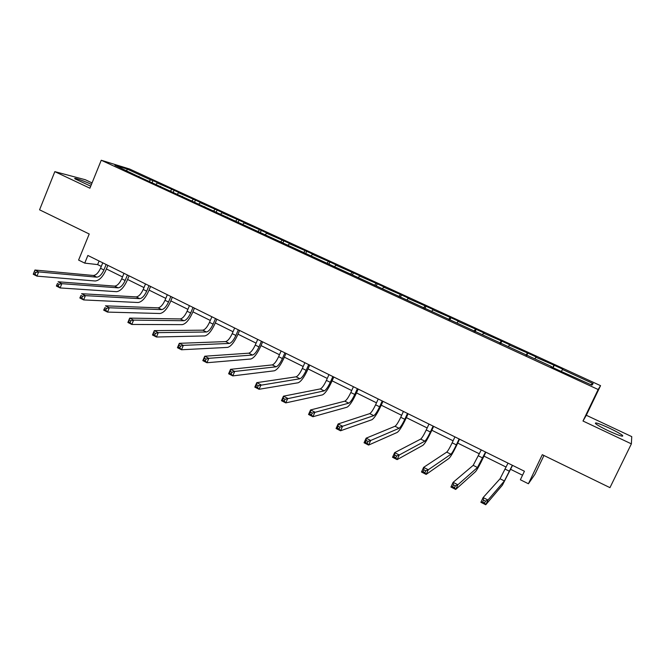 <?xml version="1.0" encoding="UTF-8"?>
<svg xmlns="http://www.w3.org/2000/svg" width="665" height="665" viewBox="0 0 665 665"><rect width="100%" height="100%" fill="white"/><g stroke="black" fill="none" stroke-linecap="round" stroke-linejoin="round"><path stroke-width="1" d="M91.454 184.388C83.083 180.548 72.618 177.023 75.02 178.877L90.723 186.192M608.625 430.895C619.298 435.733 623.92 437.229 622.482 435.384C620.245 433.655 615.881 431.244 609.389 428.144C598.841 423.364 594.261 421.884 595.64 423.705C597.802 425.392 602.133 427.786 608.625 430.895M586.306 415.259L582.989 421.02L631.376 443.863L631.75 436.622L586.306 415.259L600.553 385.658L129.667 169.043L101.238 160.248L598.159 389.515L600.553 385.658M631.376 443.863L609.955 487.644L542.308 454.694L528.409 483.754L534.943 474.311L543.953 455.492M92.053 182.908L85.286 179.725L54.829 171.645L39.568 209.808L89.218 233.997L78.595 260.073L84.738 263.124L97.622 264.595L101.296 266.416M149.309 181.121L150.606 179.866L152.992 180.581L152.219 182.459M126.907 170.797L126.94 168.968L150.606 179.866M156.067 184.238L157.364 182.975L159.716 183.681L152.992 180.581M157.364 182.975L174.064 190.281L173.282 192.177M177.339 194.047L178.619 192.759L180.88 193.424L174.064 190.281M178.619 192.759L195.427 200.115L194.629 202.01M198.901 203.98L200.157 202.675L202.335 203.291L195.427 200.115M200.157 202.675L217.073 210.082L216.266 211.985M220.755 214.055L221.994 212.733L224.072 213.299L217.073 210.082M221.994 212.733L239.018 220.181L238.203 222.102M242.916 224.271L244.13 222.925L246.117 223.448L239.018 220.181M244.13 222.925L261.262 230.414L260.431 232.351M265.377 234.629L266.574 233.257L268.461 233.731L261.262 230.414M266.574 233.257L283.814 240.797L282.974 242.742M288.161 245.127L289.333 243.731L291.112 244.155L283.814 240.797M289.333 243.731L306.681 251.32L305.834 253.274M311.253 255.776L312.409 254.354L314.079 254.728L306.681 251.32M312.409 254.354L329.873 261.993L329.009 263.963M334.686 266.574L335.817 265.135L337.379 265.451L329.873 261.993M335.817 265.135L353.389 272.825L352.517 274.795M358.443 277.529L359.549 276.058L361.004 276.324L353.389 272.825M359.549 276.058L377.246 283.797L376.257 286.008M382.55 288.635L383.63 287.147L384.96 287.355L377.246 283.797M383.63 287.147L401.444 294.936L400.38 297.297M406.997 299.907L408.052 298.394L409.274 298.535L401.444 294.936M408.052 298.394L425.991 306.233L424.91 308.61M431.809 311.345L432.84 309.799L433.929 309.89L425.991 306.233M432.84 309.799L450.887 317.695L449.798 320.081M456.98 322.949L457.986 321.378L458.95 321.403L450.887 317.695M457.986 321.378L476.157 329.325L475.051 331.727M482.524 334.728L483.505 333.123L484.336 333.09L476.157 329.325M483.505 333.123L501.801 341.128L500.67 343.539M508.451 346.673L509.398 345.052L510.097 344.944L501.801 341.128M509.398 345.052L527.819 353.107L526.68 355.534M534.768 358.809L536.248 356.98L527.819 353.107M535.682 357.147L554.236 365.26L553.072 367.703M561.476 371.12L562.781 369.2L554.236 365.26M562.366 369.432L593.138 383.597L591.933 385.16L559.905 370.854L551.027 366.764L551.526 366.531L136.525 175.635L114.904 165.261L126.94 168.968M528.409 483.754L520.371 479.756L524.427 471.244L87.871 255.46L84.738 263.124M160.656 186.757L160.631 186.341M170.489 190.888L171.769 189.608M182.534 196.848L182.526 196.433M191.961 200.78L193.224 199.483M204.72 207.081L204.72 206.665M213.723 210.813L214.961 209.492M227.214 217.455L227.222 217.039M235.784 220.98L237.006 219.641M258.145 231.295L259.35 229.932M280.821 241.744L282.002 240.356M303.739 252.442L304.977 250.938M326.947 263.34L328.277 261.661M350.546 274.321L351.91 272.542M374.545 285.385L375.875 283.573M398.892 296.607L400.189 294.77M423.588 307.995L424.86 306.124M448.651 319.557L449.881 317.646M474.079 331.278L475.284 329.341M499.889 343.182L501.061 341.212M526.082 355.26L527.22 353.248M552.673 367.521L553.77 365.476M582.989 421.02L598.159 389.515M54.829 171.645L89.908 188.212L101.238 160.248M106.392 268.951L122.501 276.931M127.58 279.45L143.997 287.588M149.051 290.09L165.793 298.385M170.822 300.879L187.896 309.341M192.892 311.827L210.306 320.455M215.277 322.916L233.033 331.719M237.979 334.171L256.091 343.148M261.004 345.584L279.475 354.736M284.362 357.163L303.198 366.498M308.053 368.9L327.271 378.435M332.084 380.821L351.702 390.538M356.473 392.907L376.49 402.824M381.228 405.176L401.643 415.293M406.348 417.628L427.179 427.952M431.843 430.263L453.106 440.804M457.72 443.089L479.423 453.846M483.995 456.115L506.148 467.096M510.67 469.332L522.532 475.217M99.093 261.012L97.622 264.595M590.587 384.536L593.138 383.597M139.076 176.807L139.043 176.391M508.018 463.139L500.055 478.775L483.123 497.57L487.977 500.038L485.741 504.752L502.399 485.159L512.549 465.375M512.349 465.276L504.402 480.945L487.977 500.038L485.467 501.144L483.522 500.155L482.632 502.05L484.577 503.039L485.467 501.144M484.577 503.039L485.741 504.752L480.886 502.283L483.123 497.57L483.522 500.155M480.886 502.283L482.632 502.05M481.269 449.914L473.189 465.35L453.123 482.341L457.894 484.76L455.691 489.448L475.5 471.668C477.088 469.798 479.714 465.059 483.372 457.437L485.849 452.175M485.533 452.017L477.47 467.487L457.894 484.76L455.35 485.832L453.439 484.86L452.557 486.738L454.469 487.711L455.35 485.832M454.469 487.711L455.691 489.448L450.928 487.021L453.123 482.341L453.439 484.86M450.928 487.021L452.557 486.738M454.926 436.888L452.167 442.815C449.74 447.877 447.936 450.978 446.73 452.125L423.63 467.37L428.318 469.748L426.157 474.403L449.008 458.393C450.787 456.631 453.488 451.967 457.104 444.403L459.548 439.174M459.116 438.967L456.356 444.893C453.929 449.964 452.125 453.073 450.945 454.228L428.318 469.748L425.75 470.787L423.871 469.831L422.998 471.693L424.885 472.649L425.75 470.787M424.885 472.649L426.157 474.403L421.477 472.017L423.63 467.37L423.871 469.831M421.477 472.017L422.998 471.693M428.975 424.062L426.257 429.956C423.854 434.985 422.001 438.027 420.679 439.1L394.644 452.649L399.258 454.993L397.13 459.615L422.915 445.309C424.877 443.663 427.645 439.083 431.236 431.568L433.638 426.373M433.106 426.107L430.38 432.001C427.977 437.038 426.124 440.089 424.827 441.169L399.258 454.993L396.648 455.99L394.802 455.051L393.946 456.905L395.8 457.844L396.648 455.99M395.8 457.844L397.13 459.615L392.525 457.271L394.644 452.649L394.802 455.051M392.525 457.271L393.946 456.905M403.414 411.427L400.737 417.288C398.36 422.275 396.448 425.276 395.01 426.265L366.141 438.177L370.679 440.479L368.585 445.076L397.221 432.425C399.349 430.887 402.192 426.381 405.75 418.925L408.119 413.755M407.487 413.439L404.802 419.299C402.416 424.303 400.521 427.304 399.1 428.31L370.679 440.479L368.036 441.444L366.224 440.521L365.384 442.358L367.205 443.289L368.036 441.444M367.205 443.289L368.585 445.076L364.054 442.765L366.141 438.177L366.224 440.521M364.054 442.765L365.384 442.358M378.227 398.983L375.592 404.802C373.231 409.765 371.278 412.707 369.732 413.63L338.119 423.946L342.575 426.215L340.522 430.779L371.901 419.731C374.204 418.293 377.122 413.871 380.638 406.465L382.974 401.328M382.242 400.962L379.59 406.789C377.238 411.751 375.293 414.702 373.755 415.642L339.906 427.146L338.119 426.232L337.296 428.061L339.084 428.975L339.906 427.146M339.084 428.975L340.522 430.779L336.066 428.509L338.119 423.946L338.119 426.232M336.066 428.509L337.296 428.061M353.414 386.714L350.812 392.508C348.477 397.429 346.482 400.322 344.827 401.178L310.555 409.956L314.944 412.184L312.916 416.722L346.964 407.229C349.433 405.891 352.408 401.552 355.9 394.187L358.202 389.083M357.371 388.668L354.761 394.461C352.425 399.391 350.43 402.292 348.793 403.165L312.251 413.081L310.488 412.184L309.682 414.004L311.436 414.902L312.251 413.081M311.436 414.902L312.916 416.722L308.535 414.486L310.555 409.956L310.488 412.184M308.535 414.486L309.682 414.004M328.967 374.636L326.399 380.388C324.088 385.276 322.051 388.119 320.289 388.917L283.448 396.19L287.762 398.385L285.767 402.89L322.392 394.91C325.019 393.672 328.061 389.399 331.519 382.092L333.788 377.013M332.857 376.556L330.289 382.317C327.97 387.213 325.941 390.064 324.196 390.87L285.036 399.249L283.315 398.368L282.517 400.172L284.246 401.053L285.036 399.249M284.246 401.053L285.767 402.89L281.461 400.696L283.448 396.19L283.315 398.368M281.461 400.696L282.517 400.172M304.869 362.724L302.342 368.443C300.048 373.298 297.97 376.091 296.1 376.822L256.773 382.649L261.021 384.802L259.059 389.283L298.178 382.766C300.954 381.627 304.063 377.429 307.488 370.172L309.724 365.118M308.71 364.62L306.174 370.347C303.88 375.21 301.802 378.011 299.957 378.751L258.278 385.642L256.574 384.777L255.792 386.573L257.488 387.437L258.278 385.642M257.488 387.437L259.059 389.283L254.82 387.121L256.773 382.649L256.574 384.777M254.82 387.121L255.792 386.573M281.12 350.987L278.627 356.673C276.357 361.494 274.238 364.245 272.268 364.91L230.539 369.333L234.712 371.452L232.783 375.9L274.312 370.804C277.247 369.757 280.406 365.634 283.805 358.418L286.008 353.398M284.903 352.857L282.409 358.551C280.131 363.373 278.012 366.132 276.066 366.806L234.712 371.452L231.944 372.25L230.273 371.403L229.5 373.19L231.171 374.038L231.944 372.25M231.171 374.038L232.783 375.9L228.61 373.772L230.539 369.333L230.273 371.403M228.61 373.772L229.5 373.19M257.712 339.416L255.252 345.069C252.999 349.865 250.838 352.558 248.776 353.173L204.72 356.224L208.827 358.31L206.931 362.733L250.796 359.009C253.872 358.061 257.089 353.996 260.456 346.839L262.633 341.843M261.445 341.253L258.976 346.922C256.723 351.71 254.57 354.42 252.525 355.043L208.827 358.31L206.042 359.083L204.388 358.244L203.631 360.014L205.277 360.854L206.042 359.083M205.277 360.854L206.931 362.733L202.825 360.638L204.72 356.224L204.388 358.244M202.825 360.638L203.631 360.014M234.637 328.003L232.21 333.631C229.974 338.394 227.779 341.045 225.626 341.594L179.309 343.323L183.357 345.376L181.487 349.765L227.613 347.388C230.83 346.523 234.105 342.533 237.438 335.418L239.583 330.455M238.311 329.823L235.884 335.451C233.648 340.214 231.453 342.882 229.317 343.439L183.357 345.376L180.548 346.124L178.927 345.301L178.178 347.055L179.791 347.878L180.548 346.124M179.791 347.878L181.487 349.765L177.447 347.712L179.309 343.323L178.927 345.301M177.447 347.712L178.178 347.055M211.886 316.764L209.492 322.359C207.281 327.08 205.044 329.69 202.8 330.181L154.305 330.621L158.287 332.641L156.441 337.014L204.754 335.933C208.103 335.152 211.437 331.228 214.745 324.163L216.865 319.225M215.51 318.552L213.108 324.154C210.896 328.884 208.669 331.503 206.433 332.001L158.287 332.641L155.452 333.365L153.856 332.55L153.125 334.304L154.712 335.11L155.452 333.365M154.712 335.11L156.441 337.014L152.468 334.985L154.305 330.621L153.856 332.55M152.468 334.985L153.125 334.304M189.45 305.676L187.089 311.237C184.895 315.933 182.626 318.493 180.298 318.934L129.683 318.128L133.607 320.114L131.795 324.454L182.227 324.636C185.71 323.938 189.093 320.073 192.368 313.057L194.454 308.144M193.025 307.438L190.664 313.007C188.461 317.704 186.2 320.281 183.881 320.729L133.607 320.114L130.756 320.804L129.185 320.006L128.461 321.744L130.024 322.55L130.756 320.804M130.024 322.55L131.795 324.454L127.88 322.459L129.683 318.128L129.185 320.006M127.88 322.459L128.461 321.744M167.331 294.736L165.003 300.272C162.825 304.936 160.523 307.454 158.104 307.845L105.452 305.825L109.309 307.779L107.522 312.093L160.007 313.498C163.615 312.874 167.048 309.084 170.306 302.11L172.36 297.23M170.855 296.482L168.519 302.018C166.341 306.681 164.047 309.217 161.637 309.607L109.309 307.779L106.442 308.444L104.895 307.662L104.181 309.391L105.727 310.173L106.442 308.444M105.727 310.173L107.522 312.093L103.674 310.131L104.895 307.662M103.674 310.131L104.181 309.391M145.51 283.955L143.216 289.458C141.055 294.088 138.727 296.573 136.225 296.906L81.587 293.706L85.386 295.634L83.632 299.923L138.096 302.509C141.836 301.968 145.311 298.236 148.544 291.312L150.573 286.457M148.985 285.676L146.691 291.179C144.521 295.817 142.194 298.302 139.708 298.643L85.386 295.634L82.502 296.274L80.98 295.501L80.274 297.222L81.795 297.995L82.502 296.274M81.795 297.995L83.632 299.923L79.833 297.987L80.98 295.501M79.833 297.987L80.274 297.222M123.989 273.315L121.728 278.793C119.584 283.39 117.223 285.834 114.646 286.116L58.096 281.777L61.837 283.672L60.099 287.937L116.491 291.677C120.348 291.212 123.873 287.546 127.073 280.663L129.077 275.834M127.422 275.011L125.153 280.489C123.008 285.094 120.648 287.546 118.079 287.837L61.837 283.672L58.927 284.296L57.431 283.531L56.741 285.235L58.237 286L58.927 284.296M58.237 286L60.099 287.937L56.367 286.033L57.431 283.531M56.367 286.033L56.741 285.235M102.767 262.825L100.531 268.269C98.412 272.841 96.018 275.244 93.358 275.476L34.954 270.023L38.636 271.902L36.932 276.133L95.178 280.996C99.152 280.605 102.726 276.997 105.901 270.156L107.871 265.352M106.151 264.495L103.915 269.948C101.787 274.52 99.393 276.931 96.749 277.172L38.636 271.902L35.719 272.492L34.239 271.736L33.558 273.431L35.029 274.188L35.719 272.492M35.029 274.188L36.932 276.133L33.25 274.254L33.558 273.431M34.954 270.023L34.239 271.736M509.498 471.277L505.176 469.133M504.402 480.945L500.055 478.775M482.724 457.986L478.468 455.874M477.47 467.487L473.189 465.35M456.356 444.893L452.167 442.815M450.945 454.228L446.73 452.125M430.38 432.001L426.257 429.956M424.827 441.169L420.679 439.1M404.802 419.299L400.737 417.288M399.1 428.31L395.01 426.265M379.59 406.789L375.592 404.802M373.755 415.642L369.732 413.63M354.761 394.461L350.812 392.508M348.793 403.165L344.827 401.178M330.289 382.317L326.399 380.388M324.196 390.87L320.289 388.917M306.174 370.347L302.342 368.443M299.957 378.751L296.1 376.822M282.409 358.551L278.627 356.673M276.066 366.806L272.268 364.91M258.976 346.922L255.252 345.069M252.525 355.043L248.776 353.173M235.884 335.451L232.21 333.631M229.317 343.439L225.626 341.594M213.108 324.154L209.492 322.359M206.433 332.001L202.8 330.181M190.664 313.007L187.089 311.237M183.881 320.729L180.298 318.934M168.519 302.018L165.003 300.272M161.637 309.607L158.104 307.845M146.691 291.179L143.216 289.458M139.708 298.643L136.225 296.906M125.153 280.489L121.728 278.793M118.079 287.837L114.646 286.116M103.915 269.948L100.531 268.269M96.749 277.172L93.358 275.476M622.083 436.207L622.482 435.384"/></g></svg>
